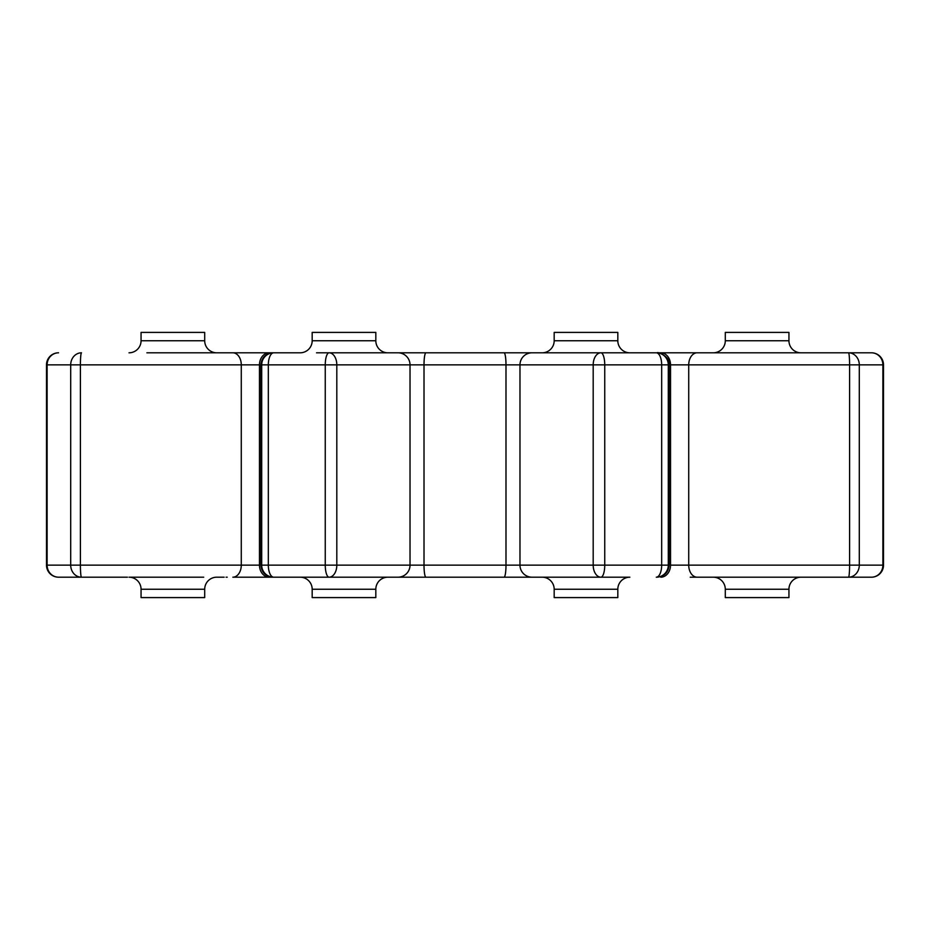 <?xml version="1.0" encoding="UTF-8"?>
<svg xmlns="http://www.w3.org/2000/svg" width="930" height="930" viewBox="0 0 930 930"><rect width="100%" height="100%" fill="white"/><g stroke="black" fill="none" stroke-linecap="round" stroke-linejoin="round"><path stroke-width="1.4" d="M239.777 577.193L532.018 577.193L239.777 577.193M690.223 577.193L697.14 577.193A12.043 8.417 -90 0 1 688.723 565.149L849.59 565.149L849.59 364.851A12.043 1.07 -90 0 0 848.52 352.807L871.457 352.807A12.043 12.043 0 0 1 883.5 364.851A12.043 12.043 0 0 0 871.457 352.807L660.753 352.807A12.043 9.777 -90 0 1 670.53 364.851L688.723 364.851L688.723 565.149L670.53 565.149L670.53 364.851M713.252 577.193A12.043 12.043 0 0 1 725.295 589.248L725.295 597.595L788.942 597.595L788.942 589.248L725.295 589.248M800.986 577.193A12.043 12.043 0 0 0 788.942 589.248M300.134 577.193A12.043 12.043 0 0 1 312.178 589.248L312.178 597.595L375.825 597.595L375.825 589.248L312.178 589.248M387.868 577.193A12.043 12.043 0 0 0 375.825 589.248M203.717 577.193L129.014 577.193A12.043 12.043 0 0 1 141.058 589.248L141.058 597.595L204.705 597.595L204.705 589.248L141.058 589.248M224.177 577.193L216.748 577.193A12.043 12.043 0 0 0 204.705 589.248M617.822 589.248A12.043 12.043 0 0 1 629.866 577.193L542.132 577.193A12.043 12.043 0 0 1 554.175 589.248L554.175 597.595L617.822 597.595L617.822 589.248L554.175 589.248M690.223 352.807L657.057 352.807C658.022 351.389 670.983 357.283 669.1 364.851L668.298 364.851L668.298 565.149L669.1 565.149C668.368 572.45 664.357 576.461 657.057 577.193M327.639 352.807L385.718 352.807M312.178 340.752L375.825 340.752L375.825 332.405L312.178 332.405L312.178 340.752A12.043 12.043 0 0 1 300.134 352.807L239.777 352.807M141.058 340.752L204.705 340.752L204.705 332.405L141.058 332.405L141.058 340.752A12.043 12.043 0 0 1 129.014 352.807M204.705 340.752A12.043 12.043 0 0 0 216.748 352.807M554.175 340.752L617.822 340.752L617.822 332.405L554.175 332.405L554.175 340.752A12.043 12.043 0 0 1 542.132 352.807L656.289 352.807A12.043 5.382 90 0 1 661.672 364.851L604.744 364.851L604.744 565.149A12.043 3.825 90 0 1 600.919 577.193L324.477 577.193M617.822 340.752A12.043 12.043 0 0 0 629.866 352.807M725.295 340.752L788.942 340.752L788.942 332.405L725.295 332.405L725.295 340.752A12.043 12.043 0 0 1 713.252 352.807M788.942 340.752A12.043 12.043 0 0 0 800.986 352.807M375.825 340.752A12.043 12.043 0 0 0 387.868 352.807M697.14 577.193L848.52 577.193A12.043 10.776 -90 0 0 859.297 565.149L883.5 565.149A12.043 12.043 0 0 1 871.457 577.193L848.52 577.193L871.457 577.193A12.043 11.427 -90 0 0 882.884 565.149L882.884 364.851A12.043 11.427 -90 0 0 871.457 352.807L848.52 352.807L871.457 352.807M704.615 352.807L702.778 352.807C707.009 352.807 707.009 352.807 702.778 352.807L726.284 352.807M702.464 577.193L726.284 577.193L702.464 577.193M848.52 577.193A12.043 1.07 -90 0 0 849.59 565.149L859.297 565.149L859.297 364.851A12.043 10.776 -90 0 0 848.52 352.807L697.14 352.807A12.043 8.417 -90 0 0 688.723 364.851L883.5 364.851L883.5 565.149A12.043 12.043 0 0 1 871.457 577.193M46.5 565.149A12.043 12.043 0 0 0 58.544 577.193L81.48 577.193A12.043 10.776 90 0 1 70.703 565.149L46.5 565.149L46.5 364.851L47.116 364.851L47.116 565.149A12.043 11.427 90 0 0 58.544 577.193L127.457 577.193M602.361 577.193L629.866 577.193M702.778 577.193C707.009 577.193 707.009 577.193 702.778 577.193M260.9 565.149L261.702 565.149L261.702 364.851L260.9 364.851L260.9 565.149C261.632 572.45 265.643 576.461 272.943 577.193L232.86 577.193A12.043 8.417 90 0 0 241.277 565.149L241.277 364.851L80.41 364.851L80.41 565.149A12.043 1.07 90 0 0 81.48 577.193M227.222 577.193L226.083 577.193M600.919 577.193A12.043 7.731 90 0 1 593.189 565.149L593.189 364.851L604.744 364.851A12.043 3.825 90 0 0 600.919 352.807A12.043 7.731 90 0 0 593.189 364.851L519.975 364.851L519.975 565.149L661.672 565.149L661.672 364.851L668.298 364.851A12.043 11.997 90 0 0 656.289 352.807L316.537 352.807M396.064 352.807L388.507 352.807M273.711 352.807A12.043 11.997 90 0 0 261.702 364.851L268.328 364.851L268.328 565.149L325.256 565.149L325.256 364.851L336.811 364.851L336.811 565.149L410.025 565.149L410.025 364.851L336.811 364.851A12.043 7.731 90 0 0 329.081 352.807A12.043 3.825 90 0 0 325.256 364.851L268.328 364.851A12.043 5.382 90 0 1 273.711 352.807L146.905 352.807M203.717 352.807L170.55 352.807M334.498 352.807L324.477 352.807M46.5 364.851A12.043 12.043 0 0 1 58.544 352.807A12.043 11.427 90 0 0 47.116 364.851L80.41 364.851A12.043 1.07 90 0 1 81.48 352.807A12.043 10.776 90 0 0 70.703 364.851L70.703 565.149L49.302 565.149M268.328 565.149A12.043 5.382 90 0 0 273.711 577.193A12.043 11.997 90 0 1 261.702 565.149L268.328 565.149M325.256 565.149A12.043 3.825 90 0 0 329.081 577.193A12.043 7.731 90 0 0 336.811 565.149L325.256 565.149M661.672 565.149A12.043 5.382 90 0 1 656.289 577.193A12.043 11.997 90 0 0 668.298 565.149L661.672 565.149M425.952 352.807A12.043 1.93 90 0 0 424.01 364.851L424.01 565.149L505.99 565.149L505.99 364.851L410.025 364.851A12.043 12.043 90 0 0 397.982 352.807M232.86 352.807A12.043 8.417 90 0 1 241.277 364.851L259.47 364.851L259.47 565.149A12.043 9.777 90 0 0 269.247 577.193M70.703 565.149L259.47 565.149M269.247 352.807A12.043 9.777 90 0 0 259.47 364.851M425.952 577.193A12.043 1.93 90 0 1 424.01 565.149L410.025 565.149A12.043 12.043 90 0 1 397.982 577.193M532.018 577.193A12.043 12.043 90 0 1 519.975 565.149L505.99 565.149A12.043 1.93 90 0 1 504.048 577.193M504.048 352.807A12.043 1.93 90 0 1 505.99 364.851L519.975 364.851A12.043 12.043 90 0 1 532.018 352.807M670.53 565.149A12.043 9.777 90 0 1 660.753 577.193M669.1 364.851L669.1 565.149M260.9 364.851C261.632 357.55 265.643 353.54 272.943 352.807M883.5 565.149L883.5 364.851"/></g></svg>
